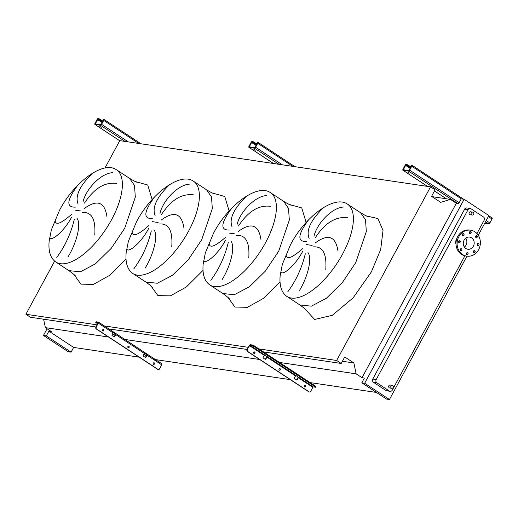 <?xml version="1.0" encoding="UTF-8"?>
<svg xmlns="http://www.w3.org/2000/svg" width="518" height="518" viewBox="0 0 518 518"><rect width="100%" height="100%" fill="white"/><g stroke="black" fill="none" stroke-linecap="round" stroke-linejoin="round"><path stroke-width="0.78" d="M99.89 126.567L101.489 127.214L99.89 126.567M103.367 119.418L103.451 120.37L100.777 124.767L95.273 123.951L98.232 118.48A1.191 0.512 -56.7 0 0 97.125 119.431L95.001 123.355A1.191 0.512 -56.7 0 0 94.898 124.43A1.191 0.512 -56.7 0 0 94.995 124.469L100.492 125.285A1.191 0.512 -56.7 0 0 101.606 124.333L103.723 120.416A1.191 0.512 -56.7 0 0 103.827 119.334A1.191 0.512 -56.7 0 0 103.729 119.302L103.458 119.257M103.004 121.199L99.955 119.192L99.676 119.71L98.226 119.036M98.504 118.525L99.955 119.192M102.726 121.717L99.676 119.71M103.179 119.775L103.503 120.267M128.904 346.199A0.835 0.738 -81.5 0 1 128.121 347.643A0.835 0.738 -81.5 0 1 128.904 346.199M128.231 347.701A0.835 0.738 98.5 0 0 128.47 346.095M154.247 362.865A0.835 0.738 -81.5 0 1 153.464 364.309A0.835 0.738 -81.5 0 1 154.247 362.865M153.574 364.368A0.835 0.738 98.5 0 0 153.814 362.762M103.561 329.532A0.835 0.738 -81.5 0 1 102.784 330.976A0.835 0.738 -81.5 0 1 103.561 329.532M102.888 331.034A0.835 0.738 98.5 0 0 103.127 329.422M144.541 352.428L147.067 354.085A1.191 0.512 123.3 0 1 147.164 354.124A1.191 0.512 123.3 0 1 147.06 355.206L145.998 357.161A0.596 0.524 -81.5 0 1 145.273 357.388L143.473 356.203A0.596 0.524 -81.5 0 1 143.305 355.393L144.367 353.431A1.191 0.512 -56.7 0 0 144.47 352.35A1.191 0.512 -56.7 0 0 144.373 352.318L115.967 333.631M158.243 369.515A1.191 1.055 -81.5 0 1 157.692 369.36L158.022 369.405A1.191 1.055 98.5 0 0 159.479 368.965L161.707 364.84A1.191 0.512 -56.7 0 0 161.817 363.759A1.191 0.512 -56.7 0 0 161.72 363.72L147.235 354.202M113.267 331.857L115.799 333.521A1.191 0.512 123.3 0 1 115.896 333.553A1.191 0.512 123.3 0 1 115.786 334.634L114.731 336.596A0.596 0.524 -81.5 0 1 113.999 336.817L112.199 335.632A0.596 0.524 -81.5 0 1 112.03 334.822L113.092 332.86A1.191 0.512 -56.7 0 0 113.196 331.779A1.191 0.512 -56.7 0 0 113.099 331.747L98.621 322.222M98.446 323.226A1.191 0.512 -56.7 0 0 98.549 322.151A1.191 0.512 -56.7 0 0 98.452 322.112L96.225 321.782L95.888 322.397L98.155 322.746L95.882 327.305L98.446 323.226L113.092 332.86M145.305 357.401A0.596 0.524 98.5 0 0 145.668 357.116L146.775 354.72L144.47 353.218M114.031 336.836A0.596 0.524 98.5 0 0 114.4 336.545L115.501 334.155L113.196 332.647M146.348 355.866L143.913 354.267M115.074 335.295L112.639 333.696M97.727 323.892L95.739 322.423L96.225 321.782M96.212 327.357A1.191 1.055 98.5 0 0 96.549 328.975L96.225 328.93A1.191 1.055 -81.5 0 1 95.882 327.305M158.022 369.405L96.549 328.975M157.692 369.36L96.225 328.93M115.799 333.521L115.527 334.181M147.067 354.085L146.801 354.752M253.904 149.475L255.497 150.123L253.904 149.475M257.381 142.327L257.459 143.279L254.785 147.675L249.281 146.859L252.24 141.388A1.191 0.512 -56.7 0 0 251.133 142.34L249.016 146.257A1.191 0.512 -56.7 0 0 248.905 147.339A1.191 0.512 -56.7 0 0 249.003 147.371L254.506 148.193A1.191 0.512 -56.7 0 0 255.614 147.242L257.737 143.318A1.191 0.512 -56.7 0 0 257.841 142.243A1.191 0.512 -56.7 0 0 257.744 142.204L257.465 142.165M257.012 144.108L253.969 142.1L253.684 142.618L252.24 141.945M252.519 141.427L253.969 142.1M256.734 144.619L253.684 142.618M257.187 142.683L257.511 143.169M407.912 172.377L409.511 173.031L407.912 172.377M411.389 165.236L411.467 166.181L408.793 170.584L403.295 169.762L406.254 164.29A1.191 0.512 -56.7 0 0 405.147 165.242L403.023 169.166A1.191 0.512 -56.7 0 0 402.92 170.241A1.191 0.512 -56.7 0 0 403.017 170.28L408.514 171.095A1.191 0.512 -56.7 0 0 409.621 170.15L411.745 166.226A1.191 0.512 -56.7 0 0 411.849 165.145A1.191 0.512 -56.7 0 0 411.752 165.112L411.48 165.067M484.725 223.277L488.765 223.88A1.191 0.512 -56.7 0 0 489.873 222.928L491.996 219.01A1.191 0.512 -56.7 0 0 492.1 217.929A1.191 0.512 -56.7 0 0 492.003 217.89L488.778 215.773M411.02 167.01L407.977 165.009L407.698 165.52L406.248 164.847M406.526 164.335L407.977 165.009M410.742 167.528L407.698 165.52M411.201 165.585L411.519 166.077M116.544 183.417C104.824 181.876 94.134 188.429 84.486 203.069M82.997 201.884C85.774 189.413 100.712 173.18 112.788 172.656M92.01 173.802C79.552 186.079 74.916 196.167 78.101 204.053M75.291 207.135C66.032 207.401 66.777 200.22 77.512 185.58M84.026 208.748C97.047 199.1 104.688 201.735 106.948 216.66M193.544 194.872C181.824 193.331 171.141 199.877 161.487 214.517M159.997 213.338C162.775 200.867 177.719 184.628 189.795 184.104M169.017 185.256C156.559 197.533 151.923 207.614 155.102 215.507M152.298 218.59C143.039 218.855 143.777 211.668 154.513 197.034M161.033 220.202C174.054 210.548 181.695 213.189 183.948 228.114M270.551 206.326C258.832 204.785 248.148 211.331 238.494 225.971M237.004 224.793C239.782 212.322 254.726 196.082 266.802 195.558M246.018 196.71C233.56 208.987 228.924 219.069 232.109 226.962M229.299 230.044C220.046 230.309 220.785 223.122 231.52 208.489M238.04 231.656C251.062 222.002 258.702 224.637 260.955 239.569M347.559 217.78C335.839 216.239 325.149 222.785 315.501 237.425M314.012 236.247C316.789 223.77 331.727 207.537 343.803 207.012M323.025 208.165C310.567 220.441 305.931 230.523 309.116 238.409M306.306 241.492C297.047 241.764 297.792 234.576 308.527 219.936M315.041 243.11C328.062 233.456 335.703 236.091 337.963 251.023M471.762 214.866A1.489 1.321 -81.5 0 1 473.161 212.283A1.489 1.321 -81.5 0 1 471.762 214.866M472.241 215.048L470.15 214.737A1.489 1.321 -81.5 0 1 470.59 211.791L472.681 212.102M391.362 388.124A1.489 1.321 -81.5 0 1 392.761 385.541A1.489 1.321 -81.5 0 1 391.362 388.124M391.841 388.306L389.75 387.995A1.489 1.321 -81.5 0 1 390.19 385.049L392.281 385.36M460.502 250.654A1.075 0.952 98.5 0 0 461.506 248.795A1.075 0.952 98.5 0 0 460.502 250.654M460.327 250.498A1.075 0.952 98.5 0 0 460.586 248.782M466.692 254.72A1.075 0.952 98.5 0 0 467.696 252.862A1.075 0.952 98.5 0 0 466.692 254.72M466.517 254.571A1.075 0.952 98.5 0 0 466.776 252.849M473.789 252.57A1.075 0.952 98.5 0 0 474.792 250.712A1.075 0.952 98.5 0 0 473.789 252.57M473.614 252.421A1.075 0.952 98.5 0 0 473.873 250.699M477.635 245.461A1.075 0.952 98.5 0 0 478.638 243.602A1.075 0.952 98.5 0 0 477.635 245.461M477.46 245.312A1.075 0.952 98.5 0 0 477.713 243.589M475.977 237.555A1.075 0.952 98.5 0 0 476.981 235.696A1.075 0.952 98.5 0 0 475.977 237.555M475.802 237.406A1.075 0.952 98.5 0 0 476.055 235.684M469.787 233.482A1.075 0.952 98.5 0 0 470.791 231.624A1.075 0.952 98.5 0 0 469.787 233.482M469.612 233.333A1.075 0.952 98.5 0 0 469.865 231.611M462.691 235.632A1.075 0.952 98.5 0 0 463.694 233.773A1.075 0.952 98.5 0 0 462.691 235.632M462.516 235.483A1.075 0.952 98.5 0 0 462.768 233.76M458.844 242.741A1.075 0.952 98.5 0 0 459.848 240.883A1.075 0.952 98.5 0 0 458.844 242.741M458.67 242.592A1.075 0.952 98.5 0 0 458.929 240.87M462.6 254.532A13.118 11.603 -81.5 0 1 457.854 238.992A13.118 11.603 -81.5 0 1 470.674 230.199A13.118 11.603 -81.5 0 1 474.883 231.818A13.118 11.603 -81.5 0 1 479.629 247.358A13.118 11.603 -81.5 0 1 466.815 256.145A13.118 11.603 -81.5 0 1 462.6 254.532M466.815 256.145L465.714 255.983A13.118 11.603 -81.5 0 1 461.506 254.364A13.118 11.603 -81.5 0 1 456.759 238.83A13.118 11.603 -81.5 0 1 469.573 230.037L470.674 230.199M456.954 238.28A6.436 5.698 98.5 0 0 456.034 244.425M465.747 238.183A6.138 5.433 -81.5 0 1 464.426 247.08M471.62 237.859A6.138 5.433 -81.5 0 1 473.84 245.131A6.138 5.433 -81.5 0 1 467.838 249.249A6.138 5.433 -81.5 0 1 465.87 248.491A6.138 5.433 -81.5 0 1 463.649 241.213A6.138 5.433 -81.5 0 1 469.645 237.102A6.138 5.433 -81.5 0 1 471.62 237.859M325.783 269.451C326.839 253.483 322.63 245.972 313.157 246.924M287.794 291.77C296.005 280.711 301.852 268.046 305.322 253.775M307.977 252.603C312.794 259.123 306.727 279.085 299.074 291.142M286.091 253.891C285.949 260.289 291.53 258.495 302.823 248.517M302.577 251.606C294.787 266.258 282.129 276.152 280.879 271.937M248.776 257.996C249.831 242.029 245.623 234.524 236.15 235.47M210.787 280.316C219.004 269.256 224.844 256.591 228.315 242.32M230.97 241.148C235.787 247.669 229.72 267.638 222.067 279.694M209.084 242.437C208.948 248.834 214.523 247.041 225.822 237.063M225.57 240.151C217.78 254.804 205.122 264.698 203.872 260.483M171.769 246.542C172.831 230.581 168.615 223.07 159.143 224.016M133.78 268.861C141.997 257.802 147.837 245.137 151.308 230.873M153.969 229.694C158.78 236.221 152.719 256.183 145.059 268.24M132.077 230.989C131.941 237.38 137.523 235.586 148.815 225.608M148.569 228.697C140.779 243.35 128.114 253.244 126.871 249.029M94.768 235.088C95.824 219.127 91.615 211.616 82.142 212.561M56.779 257.407C64.99 246.348 70.837 233.683 74.307 219.418M76.962 218.24C81.773 224.767 75.712 244.729 68.059 256.786M55.07 219.535C54.934 225.926 60.515 224.139 71.808 214.161M71.562 217.243C63.772 231.902 51.114 241.789 49.864 237.574M47.08 328.749L43.454 335.457L68.208 351.741L71.07 352.169L73.634 347.423L48.88 331.138L51.243 331.488L45.37 327.629L43.603 319.205M456.345 203.257L362.017 377.713L356.144 373.847L353.859 362.969L344.723 356.96L341.207 363.468L336.674 360.483L430.555 186.849L435.088 189.834L431.572 196.341L440.708 202.35L450.466 199.391L456.345 203.257L458.708 203.606L461.273 198.86L464.134 199.281L488.895 215.566L478.25 235.25M450.466 199.391L432.051 196.652M430.555 186.849L119.781 140.631L104.973 168.02M97.203 324.864L25.9 314.258L54.623 261.137M336.674 360.483L258.922 348.918M248.349 347.345L104.28 325.919M96.044 327L30.439 317.243L25.9 314.258M341.207 363.468L263.461 351.903M247.196 349.482L108.819 328.904M353.859 362.969L342.398 361.266M356.144 373.847L279.493 362.445M259.667 359.498L123.167 339.199M108.521 337.017L45.37 327.629M376.489 392.463L310.127 382.595M290.3 379.642L153.801 359.343M139.154 357.167L73.634 347.423M362.017 377.713L364.381 378.062L361.81 382.808L386.57 399.093L389.432 399.52L466.945 256.164M43.454 335.457L46.309 335.884L71.07 352.169M46.309 335.884L48.88 331.138M361.81 382.808L364.672 383.236L389.432 399.52M464.899 255.827L392.275 390.138A2.383 2.111 -81.5 0 1 390.132 391.317L386.719 390.812A2.383 2.111 -81.5 0 1 385.955 390.514L373.465 382.297A2.383 2.111 -81.5 0 1 372.779 379.053L464.652 209.142A2.383 2.111 -81.5 0 1 466.802 207.964L470.214 208.469A2.383 2.111 -81.5 0 1 470.979 208.767L483.469 216.984A2.383 2.111 -81.5 0 1 484.149 220.228L476.942 233.56M364.672 383.236L464.134 199.281M390.132 391.317A2.383 2.111 -81.5 0 1 389.361 391.025L376.871 382.808A2.383 2.111 -81.5 0 1 376.191 379.558L468.065 209.648A2.383 2.111 -81.5 0 1 470.214 208.469M254.28 351.903A0.835 0.738 -81.5 0 1 254.04 353.516M253.93 353.457A0.835 0.738 98.5 0 0 254.714 352.013A0.835 0.738 98.5 0 0 253.93 353.457M279.616 368.576A0.835 0.738 -81.5 0 1 279.377 370.182M279.273 370.124A0.835 0.738 98.5 0 0 280.057 368.68A0.835 0.738 98.5 0 0 279.273 370.124M304.96 385.243A0.835 0.738 -81.5 0 1 304.72 386.849M304.616 386.791A0.835 0.738 98.5 0 0 305.4 385.347A0.835 0.738 98.5 0 0 304.616 386.791M266.938 357.116L267.379 356.734L264.685 354.959L263.183 357.303A0.596 0.524 98.5 0 0 263.351 358.113L265.151 359.298A0.596 0.524 98.5 0 0 265.876 359.078L266.938 357.116L295.513 375.913L294.457 377.875A0.596 0.524 98.5 0 0 294.625 378.684L296.425 379.862A0.596 0.524 98.5 0 0 297.151 379.642L298.653 377.305L295.959 375.531L295.513 375.913M249.592 345.707L250.039 345.325L252.266 345.655L252.603 345.04L250.375 344.71A1.191 0.512 -56.7 0 0 249.262 345.655L247.034 349.786L249.592 345.707L264.245 355.342M267.023 356.494A1.191 0.512 -56.7 0 0 266.608 357.064L265.546 359.026A0.596 0.524 -81.5 0 1 265.177 359.317M309.388 391.996A1.191 1.055 -81.5 0 1 308.838 391.841L309.168 391.886A1.191 1.055 98.5 0 0 310.625 391.446L312.859 387.315L313.306 386.94L315.682 387.244L315.184 386.758L315.514 386.143L254.047 345.713L253.716 346.328L252.266 345.655M315.184 386.758L253.716 346.328M247.364 349.838A1.191 1.055 98.5 0 0 247.701 351.457L247.371 351.411A1.191 1.055 -81.5 0 1 247.034 349.786M309.168 391.886L247.701 351.457M308.838 391.841L247.371 351.411M298.29 377.065A1.191 0.512 -56.7 0 0 297.882 377.635L296.82 379.597A0.596 0.524 -81.5 0 1 296.451 379.882M252.603 345.04L254.047 345.713M315.514 386.143L315.863 386.648M140.954 143.777L103.898 119.412M138.753 143.454L103.723 120.416M128.302 141.9L101.606 124.333M125.006 141.408L100.492 125.285M119.723 140.734L94.995 124.469M102.558 122.021L97.954 118.998M102.221 122.643L97.397 119.47M96.374 124.113L95.28 123.394M161.707 364.84L147.06 355.206M144.367 353.431L115.786 334.634M114.4 336.545L114.731 336.596M145.668 357.116L145.998 357.161M294.962 166.686L257.912 142.314M292.761 166.356L257.737 143.318M282.316 164.802L255.614 147.242M279.014 164.316L254.506 148.193M273.517 163.494L249.003 147.371M256.565 144.93L251.962 141.906M256.229 145.552L251.411 142.379M250.382 147.021L249.287 146.303M463.584 199.203L411.92 165.223M491.996 219.01L488.332 216.602M461.383 198.873L411.745 166.226M489.873 222.928L486.214 220.526M459.175 202.739L409.621 170.15M488.765 223.88L485.541 221.762M457.718 203.457L408.514 171.095M446.341 198.776L434.472 190.974L446.289 198.77M427.525 186.402L403.017 170.28M410.573 167.838L405.976 164.808M410.243 168.454L405.419 165.281M404.396 169.93L403.295 169.205M55.782 262.004A55.206 23.822 -56.7 0 0 111.584 219.671A55.206 23.822 -56.7 0 0 116.453 169.755C103.05 160.237 73.711 182.809 59.466 210.392L51.347 229.947L49.145 241.22C48.252 251.288 50.46 258.217 55.782 262.004L68.9 270.636L80.335 271.801L95.396 263.876L111.202 248.381L124.702 228.296L135.315 197.138L134.505 185.483L129.578 178.386C134.22 181.138 136.849 182.433 137.451 182.278M135.373 181.559L147.759 185.036L152.137 199.566M81.112 211.046L75.058 210.146M132.789 273.459A55.206 23.822 -56.7 0 0 188.591 231.119A55.206 23.822 -56.7 0 0 193.46 181.209C180.057 171.691 150.712 194.263 136.474 221.846L128.354 241.401L126.152 252.674C125.252 262.736 127.467 269.664 132.789 273.459L145.908 282.083L157.336 283.249L172.403 275.323L188.209 259.835L201.709 239.75L212.322 208.592L211.506 196.937L206.578 189.841C211.227 192.586 213.85 193.887 214.458 193.732M212.38 193.007L224.767 196.49L229.137 211.02M158.119 222.5L152.065 221.6M209.79 284.906A55.206 23.822 -56.7 0 0 265.598 242.573A55.206 23.822 -56.7 0 0 270.467 192.664C257.064 183.139 227.719 205.717 213.474 233.301L205.355 252.855L203.16 264.128C202.26 274.19 204.474 281.119 209.79 284.906L222.915 293.538L234.343 294.703L249.411 286.778L265.21 271.283L278.716 251.204L289.329 220.046L288.513 208.391L283.586 201.295C288.235 204.04 290.857 205.342 291.466 205.186M289.387 204.461L301.767 207.938L306.144 222.475M235.127 233.955L229.073 233.055M286.797 296.361A55.206 23.822 -56.7 0 0 342.599 254.027A55.206 23.822 -56.7 0 0 347.468 204.118C334.065 194.593 304.726 217.171 290.481 244.749L282.362 264.303L280.16 275.582C279.267 285.645 281.475 292.573 286.797 296.361L299.916 304.992L311.35 306.157L326.411 298.232L342.217 282.737L355.724 262.658L366.33 231.501L365.52 219.846L360.593 212.749C365.235 215.494 367.864 216.789 368.466 216.641M366.388 215.915L377.926 218.57L383.016 230.497L380.698 249.443L371.4 271.853L353.166 297.811L332.271 315.326L314.607 319.457L305.128 309.065M312.127 245.409L306.073 244.509M280.024 281.85L263.422 298.381L247.416 307.316L234.9 307.038L228.121 297.61M203.017 270.402L186.415 286.927L170.416 295.862L157.893 295.59L151.114 286.156M126.01 258.948L109.408 275.472L93.408 284.408L80.886 284.136L74.106 274.702M468.065 209.648L464.652 209.142M376.191 379.558L372.779 379.053M376.871 382.808L373.465 382.297M389.361 391.025L385.955 390.514M295.959 375.531L267.379 356.734M264.685 354.959L250.039 345.325M313.306 386.94L298.653 377.305M312.859 387.315L298.213 377.68M265.876 359.078L265.546 359.026M297.151 379.642L296.82 379.597M141.006 143.79L103.827 119.334M119.716 140.754L94.898 124.43M103.03 119.8L103.309 119.282M161.817 363.759L147.164 354.124M144.47 352.35L115.896 333.553M113.196 331.779L98.549 322.151M158.074 369.502L158.404 369.554M295.014 166.692L257.841 142.243M273.459 163.487L248.905 147.339M257.038 142.703L257.316 142.191M492.1 217.929L488.791 215.753M463.636 199.21L411.849 165.145M427.473 186.396L402.92 170.241M411.046 165.611L411.331 165.093M299.916 304.992C304.28 308.171 306.514 310.068 306.611 310.683M347.468 204.118L360.593 212.749M222.915 293.538C227.279 296.717 229.506 298.614 229.603 299.229M270.467 192.664L283.586 201.295M145.908 282.083C150.272 285.263 152.506 287.16 152.603 287.781M193.46 181.209L206.578 189.841M116.453 169.755L129.578 178.386M68.9 270.636C73.265 273.808 75.498 275.705 75.596 276.327M316.012 386.622L315.682 387.244M309.55 392.035L309.22 391.984"/></g></svg>
